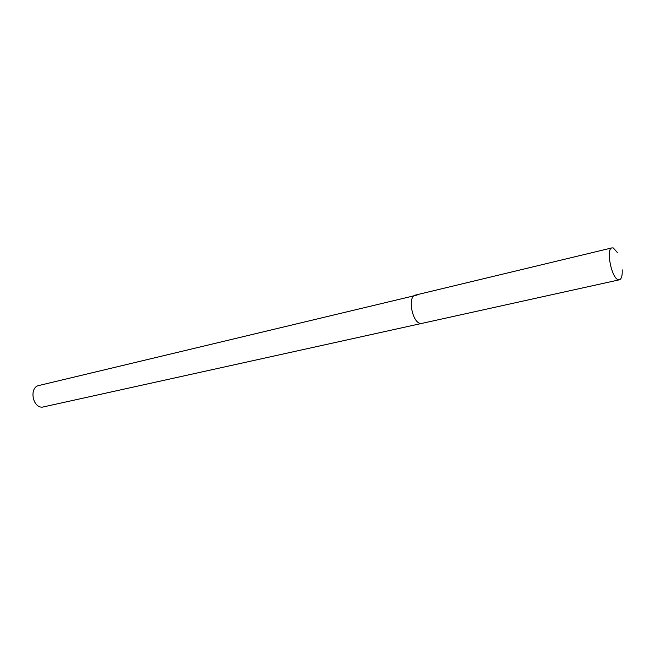 <?xml version="1.0" encoding="UTF-8"?>
<svg xmlns="http://www.w3.org/2000/svg" width="655" height="655" viewBox="0 0 655 655"><rect width="100%" height="100%" fill="white"/><g stroke="black" fill="none" stroke-linecap="round" stroke-linejoin="round"><path stroke-width="0.98" d="M417.079 295.069L38.891 385.508C29.172 387.203 32.226 407.443 42.182 407.181L619.409 279.8C621.529 279.038 622.455 275.714 622.184 269.827M420.584 323.464L421.992 323.439L420.584 323.464C412.11 322.784 407.32 296.175 415.458 295.077C407.32 296.175 412.11 322.784 420.584 323.464M617.542 252.724L613.342 247.983L612.048 247.868C605.638 248.433 611.492 278.359 618.295 279.726L619.409 279.8M415.458 295.077L612.048 247.868"/></g></svg>
